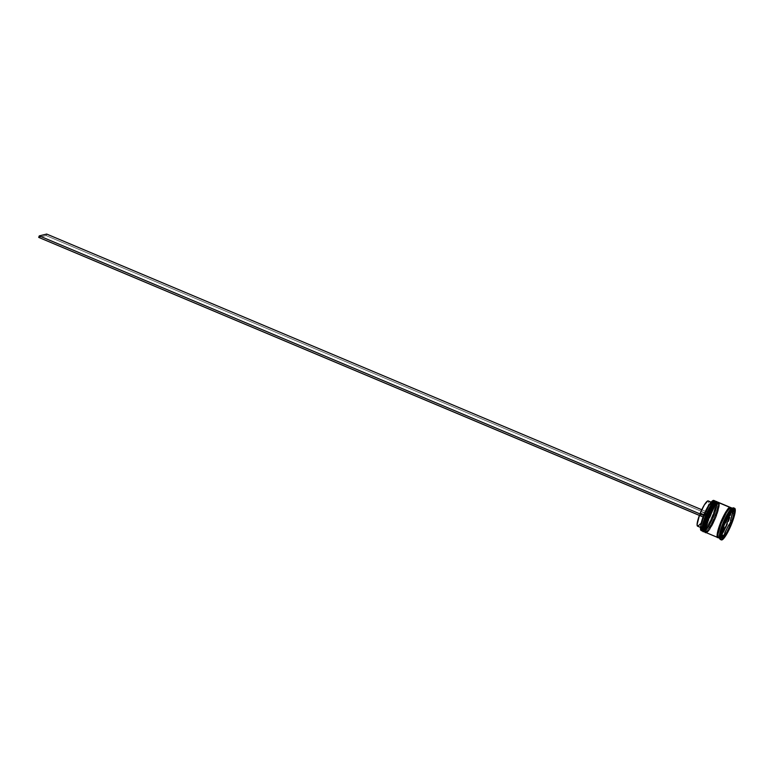 <?xml version="1.0" encoding="UTF-8"?>
<svg xmlns="http://www.w3.org/2000/svg" width="774" height="774" viewBox="0 0 774 774"><rect width="100%" height="100%" fill="white"/><g stroke="black" fill="none" stroke-linecap="round" stroke-linejoin="round"><path stroke-width="0.58" stroke-dasharray="3.87 2.9" d="M702.84 530.587L703.45 531.486A16.322 3.086 112.8 0 0 703.827 531.477L704.592 531.274C702.579 532.522 703.276 527.945 706.71 517.545C711.519 506.806 714.615 501.639 715.989 502.055L716.927 502.829L716.859 505.712L713.88 515.784L707.552 528.323L705.404 530.819L704.001 531.167L704.146 525.517L706.71 517.545L711.78 506.96L715.989 502.055C718.011 500.807 717.304 505.383 713.88 515.784C709.061 526.523 705.965 531.69 704.592 531.274L703.972 531.535A16.322 3.086 -67.2 0 1 703.76 531.564M715.273 501.329L714.953 501.62A15.828 2.99 112.8 0 0 706.082 516.084A15.828 2.99 112.8 0 0 703.121 530.819A15.828 2.99 112.8 0 0 703.566 530.838L707.765 525.933L712.844 515.349L715.824 505.277L715.892 502.394L714.953 501.62L715.989 502.055L714.953 501.62A15.828 2.99 -67.2 0 1 715.815 502.132A15.828 2.99 -67.2 0 1 712.022 517.39A15.828 2.99 -67.2 0 1 703.769 530.771A15.828 2.99 -67.2 0 1 703.566 530.838C704.93 531.254 708.026 526.088 712.844 515.349C716.269 504.948 716.976 500.372 714.953 501.62A15.828 2.99 -67.2 0 0 705.675 517.109A15.828 2.99 -67.2 0 0 703.566 530.838L704.592 531.274A15.828 2.99 -67.2 0 1 704.156 531.254A15.828 2.99 -67.2 0 1 707.117 516.519A15.828 2.99 -67.2 0 1 715.989 502.055L716.927 502.829L716.859 505.712L713.88 515.784L707.552 528.323L705.404 530.819L704.001 531.167L704.146 525.517L706.71 517.545L711.78 506.96L715.989 502.055A15.828 2.99 -67.2 0 1 716.434 502.074A15.828 2.99 -67.2 0 1 713.473 516.8A15.828 2.99 -67.2 0 1 704.592 531.274L703.566 530.838A15.828 2.99 112.8 0 0 712.438 516.364A15.828 2.99 112.8 0 0 715.399 501.639A15.828 2.99 112.8 0 0 714.953 501.62M715.718 501.417C717.808 500.13 717.082 504.851 713.551 515.571C708.578 526.639 705.395 531.97 703.972 531.535A16.322 3.086 -67.2 0 0 713.125 516.626A16.322 3.086 -67.2 0 0 716.182 501.436C719.414 508.692 707.436 531.119 704.272 531.564L703.827 531.477A16.322 3.086 112.8 0 0 712.902 516.751A16.322 3.086 112.8 0 0 716.105 501.407M704.63 519.944L703.769 522.634M703.111 525.082L702.695 527.181M702.531 528.865L703.566 530.838L702.947 531.099L703.566 530.838L703.827 531.477C705.24 531.902 708.433 526.581 713.396 515.503C716.927 504.783 717.653 500.072 715.573 501.359M705.656 531.796L705.665 532.415A16.322 3.086 112.8 0 0 706.043 532.406L706.807 532.202C704.795 533.45 705.491 528.874 708.926 518.474C713.734 507.734 716.83 502.568 718.204 502.984L719.24 504.958L718.659 508.75L714.915 519.586L709.768 529.252L707.62 531.757L706.217 532.096L706.362 526.446L708.926 518.474L713.996 507.889L718.204 502.984C720.226 501.736 719.52 506.312 716.095 516.713C711.277 527.452 708.181 532.618 706.807 532.202L706.188 532.473A16.322 3.086 -67.2 0 1 705.975 532.502M717.488 502.268L716.163 501.6M717.933 502.345C720.023 501.059 719.298 505.78 715.766 516.5C710.793 527.578 707.61 532.899 706.188 532.473A16.322 3.086 -67.2 0 0 715.34 517.554A16.322 3.086 -67.2 0 0 718.398 502.365C721.629 509.631 709.652 532.057 706.488 532.493L706.043 532.406A16.322 3.086 112.8 0 0 715.118 517.69A16.322 3.086 112.8 0 0 718.32 502.345L718.243 502.307M706.846 520.873L705.985 523.563M705.327 526.01L704.911 528.11M704.746 529.793L705.191 531.661L706.585 531.322L712.612 521.937L717.624 508.315L718.204 504.522L717.169 502.549A15.828 2.99 112.8 0 0 708.297 517.022A15.828 2.99 112.8 0 0 705.337 531.748A15.828 2.99 112.8 0 0 705.782 531.767C707.146 532.183 710.242 527.017 715.06 516.277C718.485 505.877 719.191 501.3 717.169 502.549L718.204 502.984L717.169 502.549A15.828 2.99 -67.2 0 1 718.03 503.071A15.828 2.99 -67.2 0 1 714.238 518.319A15.828 2.99 -67.2 0 1 705.985 531.699A15.828 2.99 -67.2 0 1 705.782 531.767A15.828 2.99 -67.2 0 1 707.891 518.038A15.828 2.99 -67.2 0 1 717.169 502.549A15.828 2.99 112.8 0 1 717.614 502.568A15.828 2.99 112.8 0 1 714.654 517.303A15.828 2.99 112.8 0 1 705.782 531.767L706.807 532.202A15.828 2.99 -67.2 0 1 706.372 532.183A15.828 2.99 -67.2 0 1 709.323 517.458A15.828 2.99 -67.2 0 1 718.204 502.984L719.24 504.958L718.659 508.75L714.915 519.586L709.768 529.252L707.62 531.757L706.217 532.096L706.362 526.446L708.926 518.474L713.996 507.889L718.204 502.984A15.828 2.99 -67.2 0 1 718.649 503.003A15.828 2.99 -67.2 0 1 715.689 517.738A15.828 2.99 -67.2 0 1 706.807 532.202L705.782 531.767L705.162 532.038L705.782 531.767L706.043 532.406C707.455 532.831 710.648 527.51 715.611 516.442C719.143 505.722 719.868 501.001 717.788 502.287M718.436 537.795A16.322 3.086 112.8 0 0 718.891 537.814L721.939 534.776L725.935 527.684L720.778 536.256L718.32 537.63L718.03 533.992L721.087 523.659L726.293 512.794L730.608 507.773C729.205 507.347 726.031 512.64 721.087 523.659C717.575 534.321 716.85 539.023 718.92 537.736L717.885 536.788L718.92 537.736C720.333 538.162 723.506 532.87 728.45 521.85C731.962 511.188 732.678 506.486 730.608 507.773L731.217 507.879L731.672 509.795L730.404 516.181L731.701 509.727L731.246 507.802L730.637 507.696A16.322 3.086 -67.2 0 1 726.902 523.572A16.322 3.086 -67.2 0 1 718.156 537.504A16.322 3.086 -67.2 0 1 718.117 537.514M729.988 508.025L730.095 507.986C732.117 506.747 731.411 511.324 727.986 521.715C723.168 532.464 720.072 537.62 718.698 537.214C720.072 537.62 723.168 532.464 727.986 521.715C731.411 511.324 732.117 506.747 730.095 507.986L729.988 508.025M712.361 500.952L713.154 500.507A16.157 3.057 112.8 0 0 713.048 500.546M700.693 529.9A16.157 3.057 112.8 0 0 701.525 530.335L702.947 531.099A16.322 3.086 112.8 0 0 702.947 531.099A16.322 3.086 -67.2 0 1 702.927 531.109L701.612 530.548A16.322 3.086 112.8 0 0 710.764 515.629A16.322 3.086 112.8 0 0 713.812 500.439M705.143 532.038A16.322 3.086 112.8 0 0 705.162 532.038A16.322 3.086 -67.2 0 1 705.143 532.038L704.417 531.728L705.162 532.038A16.322 3.086 112.8 0 0 705.366 531.961A16.322 3.086 112.8 0 0 713.88 518.174A16.322 3.086 112.8 0 0 717.788 502.442A16.322 3.086 112.8 0 0 717.682 502.229A16.322 3.086 -67.2 0 1 713.889 518.135A16.322 3.086 -67.2 0 1 705.162 532.038M719.481 537.911A16.322 3.086 112.8 0 0 720.371 538.443A16.322 3.086 112.8 0 0 729.94 522.469A16.322 3.086 112.8 0 0 732.117 508.315L733.152 507.87L732.098 508.305A16.322 3.086 -67.2 0 1 732.572 508.334A16.322 3.086 -67.2 0 1 729.524 523.524A16.322 3.086 -67.2 0 1 720.371 538.443L721.852 539.933L720.817 539.497A17.134 3.241 112.8 0 0 730.424 523.843A17.134 3.241 112.8 0 0 733.626 507.899M701.157 530.529A16.322 3.086 112.8 0 0 701.612 530.548L700.586 529.6M703.963 531.709A16.322 3.086 112.8 0 0 704.417 531.728A16.322 3.086 112.8 0 0 713.57 516.809A16.322 3.086 112.8 0 0 716.618 501.62M706.178 532.638A16.322 3.086 112.8 0 0 706.633 532.657L717.546 537.398M720.333 539.478A17.134 3.241 112.8 0 0 720.817 539.497L720.371 538.443L718.891 537.814L720.371 538.443A16.322 3.086 -67.2 0 1 719.917 538.414A16.322 3.086 -67.2 0 1 719.733 538.307M729.872 507.454C731.943 506.177 731.217 510.869 727.705 521.541C722.771 532.56 719.597 537.853 718.185 537.427L718.088 537.446M721.552 536.305A13.874 2.622 112.8 0 0 722.906 535.289L721.552 536.305L723.022 536.924L720.778 535.811A13.874 2.622 112.8 0 0 721.155 536.285A13.874 2.622 112.8 0 0 721.552 536.305M697.587 526.194A13.709 2.593 112.8 0 0 705.714 513.549L709.41 515.097A13.709 2.593 -67.2 0 1 701.283 527.742A13.709 2.593 -67.2 0 1 700.789 525.749A13.709 2.593 112.8 0 0 700.925 527.317A13.709 2.593 112.8 0 0 709.41 515.097L710.329 515.368A14.522 2.748 -67.2 0 1 701.321 528.352A14.522 2.748 -67.2 0 1 703.76 516.984L701.283 525.72L701.263 528.178L702.115 528.826L705.801 524.608L710.696 515.281A16.157 3.057 112.8 0 0 711.287 513.772A16.157 3.057 112.8 0 0 713.154 500.507L714.092 501.242L714.073 503.99L711.287 513.772L713.396 505.122L713.086 502.103L711.529 502.461L712.564 502.016A14.522 2.748 -67.2 0 1 710.919 513.859L709.99 513.597A13.709 2.593 112.8 0 0 711.529 502.461L711.074 502.268L711.529 502.461A13.709 2.593 -67.2 0 1 711.916 502.471A13.709 2.593 -67.2 0 1 709.99 513.597L706.304 512.04A13.709 2.593 112.8 0 0 708.22 500.923M712.564 502.016L708.878 506.235L704.35 515.474A14.522 2.748 -67.2 0 1 712.38 502.084A14.522 2.748 -67.2 0 1 712.564 502.016M703.789 515.116L704.35 515.474L703.789 515.116M711.529 502.461A13.709 2.593 112.8 0 0 711.354 502.519A13.709 2.593 112.8 0 0 710.145 503.516A13.709 2.593 -67.2 0 1 711.529 502.461M700.412 523.824L705.714 513.549L710.745 515.261L46.092 235.567L38.7 237.386L46.092 235.567L710.745 515.261L711.325 513.762L701.776 509.737L711.325 513.762L705.646 525.604L701.525 530.335A16.157 3.057 112.8 0 0 710.696 515.281A16.157 3.057 112.8 0 0 711.287 513.772L706.304 512.04L700.102 513.568L706.304 512.04L708.626 503.826L708.636 501.513L707.842 500.904M724.338 521.986L725.509 522.479L724.338 521.986L728.315 514.226A13.874 2.622 112.8 0 0 724.338 521.986L728.315 514.226L724.338 521.986M729.485 514.72L728.315 514.226L729.485 514.72M730.172 511.711L730.879 512.011L730.172 511.711L731.527 510.695L732.301 511.188A13.874 2.622 112.8 0 0 731.923 510.714A13.874 2.622 112.8 0 0 730.172 511.711L732.301 511.188L730.172 511.711M733.771 511.817L732.301 511.188L733.771 511.817M730.521 520.467A13.874 2.622 112.8 0 0 732.378 513.23L730.521 520.467M724.764 532.773A13.874 2.622 112.8 0 0 728.74 525.024L724.764 532.773M721.349 536.053L720.778 535.811L721.349 536.053M718.282 537.707L718.891 537.814A16.322 3.086 112.8 0 0 728.044 522.895A16.322 3.086 112.8 0 0 731.101 507.715M725.935 527.684L730.433 516.152L725.935 527.655M730.511 507.492L730.966 509.418L730.366 513.317L727.724 521.541L723.845 530.055L720.014 536.014L718.156 537.504L706.633 532.657A16.322 3.086 112.8 0 0 715.786 517.738A16.322 3.086 112.8 0 0 718.833 502.558M717.575 537.32L719.017 536.962L721.213 534.399L726.496 524.482L730.337 513.365L730.927 509.486L730.472 507.57M706.023 532.541L707.475 532.193L709.681 529.619L714.992 519.644L719.278 506.302L719.346 503.332L718.378 502.539M703.808 531.612L706.285 530.229L711.461 521.589L715.96 510.056L717.169 502.549M715.466 501.3A16.322 3.086 -67.2 0 1 711.674 517.196A16.322 3.086 -67.2 0 1 702.947 531.099A16.322 3.086 112.8 0 0 703.15 531.032A16.322 3.086 112.8 0 0 711.664 517.235A16.322 3.086 112.8 0 0 715.573 501.513A16.322 3.086 112.8 0 0 715.466 501.3M733.984 508.218A17.134 3.241 -67.2 0 1 729.969 524.946A17.134 3.241 -67.2 0 1 720.817 539.497M733.617 509.969L733.597 509.505A16.641 3.144 -67.2 0 1 733.617 509.969L730.046 510.385L733.597 509.505A16.641 3.144 112.8 0 1 733.617 509.969L733.471 510.521L733.617 509.969M723.032 536.624L723.448 536.053A16.641 3.144 -67.2 0 1 723.032 536.624L723.448 536.053A16.641 3.144 112.8 0 1 723.032 536.624L722.355 536.788L723.032 536.624M714.15 500.759A16.322 3.086 -67.2 0 1 710.329 516.684A16.322 3.086 -67.2 0 1 701.612 530.548M722.984 524.569L724.174 525.062L722.984 524.569M731.382 511.043L730.192 510.54L731.382 511.043M729.63 510.956L722.974 523.911L729.63 510.956M735.223 510.095L734.033 509.592L735.223 510.095M730.879 520.612L732.736 513.385L730.879 520.612M733.104 511.982L733.278 511.285L733.104 511.982M725.064 532.899L729.05 525.149L725.064 532.899M720.807 538.153L719.617 537.649L720.807 538.153M719.568 537.466L721.078 537.098L719.568 537.466M722.568 524.946L719.462 537.03L722.568 524.946M720.7 533.77L722.558 526.543L720.7 533.77L721.813 534.244L720.7 533.77A13.874 2.622 112.8 0 1 722.558 526.543L720.7 533.77M723.671 527.007L722.558 526.543L723.671 527.007M703.208 516.626A13.709 2.593 112.8 0 0 703.082 516.964A13.709 2.593 -67.2 0 1 703.208 516.626L699.512 515.068A13.709 2.593 112.8 0 0 699.386 515.416L703.208 516.626M705.714 513.549L699.512 515.068L705.714 513.549M697.48 526.126L697.974 526.204M46.092 235.567L46.682 234.067L46.092 235.567M718.262 537.185C715.137 536.692 726.554 508.025 730.337 508.005L730.54 508.005C734.623 504.416 721.755 539.014 718.456 537.185L718.262 537.185M704.156 531.254L703.121 530.819M706.372 532.183L705.337 531.748M711.916 502.471L711.161 502.162M712.38 502.084L711.354 502.519M718.649 503.003L717.614 502.568M716.434 502.074L715.399 501.639M705.366 531.961L705.985 531.699M717.788 502.442L718.03 503.071M703.15 531.032L703.769 530.771M715.573 501.513L715.815 502.132M700.925 527.317L701.321 528.352M701.283 527.742L700.528 527.433"/><path stroke-width="1.16" d="M704.63 519.944L709.439 508.847L713.144 503.071L714.953 501.62C713.58 501.204 710.493 506.37 705.675 517.109C702.25 527.51 701.544 532.086 703.566 530.838M703.827 531.477C701.747 532.764 702.473 528.042 706.004 517.322C710.967 506.254 714.16 500.923 715.573 501.359L715.573 501.359A16.322 3.086 112.8 0 0 706.42 516.268A16.322 3.086 112.8 0 0 703.373 531.457C698.961 531.815 710.59 501.755 715.282 501.329L716.027 501.378A16.322 3.086 112.8 0 0 715.573 501.359L715.718 501.417C714.305 500.991 711.122 506.312 706.149 517.39C702.618 528.11 701.892 532.822 703.972 531.535M703.76 531.564A16.322 3.086 -67.2 0 1 703.518 531.515A16.322 3.086 -67.2 0 1 706.575 516.335A16.322 3.086 -67.2 0 1 715.718 501.417L716.027 501.378A16.322 3.086 112.8 0 1 716.105 501.407M703.769 522.634L703.111 525.082M702.695 527.181L702.531 528.865M706.846 520.873L711.654 509.776L715.36 504L717.169 502.549C715.795 502.142 712.709 507.299 707.891 518.038C704.466 528.439 703.76 533.015 705.782 531.767M706.043 532.406C703.963 533.692 704.688 528.981 708.22 518.251C713.183 507.183 716.376 501.862 717.788 502.287L717.788 502.287A16.322 3.086 112.8 0 0 708.636 517.206A16.322 3.086 112.8 0 0 705.588 532.386C701.176 532.754 712.806 502.684 717.498 502.258L718.243 502.307A16.322 3.086 112.8 0 0 717.788 502.287L717.933 502.345C716.521 501.92 713.328 507.241 708.365 518.319C704.833 529.039 704.108 533.76 706.188 532.473M705.975 532.502A16.322 3.086 -67.2 0 1 705.733 532.454A16.322 3.086 -67.2 0 1 708.791 517.264A16.322 3.086 -67.2 0 1 717.933 502.345L718.243 502.307A16.322 3.086 112.8 0 1 718.32 502.345L718.504 502.51M705.985 523.563L705.327 526.01M704.911 528.11L704.746 529.793M718.156 537.504L717.188 536.711L717.266 533.741L720.333 523.35L717.295 533.683L717.227 536.634L718.185 537.427C716.114 538.714 716.84 534.012 720.352 523.35C725.286 512.33 728.46 507.038 729.872 507.454L730.056 507.976C728.721 507.58 725.625 512.736 720.807 523.485C717.382 533.876 716.685 538.452 718.698 537.214C716.685 538.452 717.382 533.876 720.807 523.485C725.625 512.736 728.721 507.58 730.095 507.986L729.872 507.454L730.598 507.705M713.048 500.546A16.157 3.057 112.8 0 0 712.941 500.584A16.157 3.057 112.8 0 0 703.972 515.561A16.157 3.057 112.8 0 0 703.392 517.071A16.157 3.057 112.8 0 0 700.644 529.803A16.157 3.057 112.8 0 0 700.693 529.9M701.612 530.548A16.322 3.086 -67.2 0 1 700.731 530.016A16.322 3.086 -67.2 0 1 704.64 514.284A16.322 3.086 -67.2 0 1 713.154 500.497A16.322 3.086 -67.2 0 1 713.357 500.42A16.322 3.086 112.8 0 0 704.205 515.339A16.322 3.086 112.8 0 0 701.157 530.529L702.482 531.08A16.322 3.086 -67.2 0 1 705.54 515.9A16.322 3.086 -67.2 0 1 714.692 500.981A16.322 3.086 112.8 0 0 705.133 516.906A16.322 3.086 112.8 0 0 702.927 531.109A16.322 3.086 -67.2 0 1 702.482 531.08M714.895 501.475L713.357 500.42L714.692 500.981A16.322 3.086 -67.2 0 1 715.147 501.001A16.322 3.086 -67.2 0 1 715.466 501.3A16.322 3.086 112.8 0 0 714.692 500.981L714.895 501.475M717.363 501.929A16.322 3.086 -67.2 0 1 717.682 502.229A16.322 3.086 112.8 0 0 716.908 501.91A16.322 3.086 -67.2 0 1 717.363 501.929L716.618 501.62A16.322 3.086 112.8 0 0 716.163 501.6L716.908 501.91A16.322 3.086 112.8 0 0 707.349 517.845A16.322 3.086 112.8 0 0 705.143 532.038A16.322 3.086 -67.2 0 1 704.698 532.019A16.322 3.086 -67.2 0 1 707.755 516.829A16.322 3.086 -67.2 0 1 716.908 501.91L716.163 501.6A16.322 3.086 112.8 0 0 707.01 516.519A16.322 3.086 112.8 0 0 703.963 531.709L704.698 532.019M720.817 539.497A17.134 3.241 -67.2 0 1 719.888 538.946A17.134 3.241 -67.2 0 1 724 522.431A17.134 3.241 -67.2 0 1 732.93 507.947A17.134 3.241 -67.2 0 1 733.152 507.87A17.134 3.241 112.8 0 0 723.535 523.534A17.134 3.241 112.8 0 0 720.333 539.478L721.368 539.913A17.134 3.241 -67.2 0 1 724.57 523.969A17.134 3.241 -67.2 0 1 734.178 508.305L733.152 507.87L734.178 508.305L729.63 513.617L724.135 525.072L720.913 535.976L720.836 539.101L721.852 539.933A17.134 3.241 -67.2 0 1 721.368 539.913M719.733 538.307A16.322 3.086 -67.2 0 1 723.177 522.721A16.322 3.086 -67.2 0 1 732.117 508.315A16.322 3.086 112.8 0 0 731.904 508.383A16.322 3.086 112.8 0 0 723.4 522.179A16.322 3.086 112.8 0 0 719.481 537.911L719.888 538.946M730.046 510.385L729.63 510.956A16.641 3.144 -67.2 0 1 730.046 510.385L729.63 510.956A16.641 3.144 112.8 0 1 730.046 510.385M722.568 524.946A16.641 3.144 -67.2 0 1 722.974 523.911L722.568 524.946L722.974 523.911A16.641 3.144 112.8 0 0 722.568 524.946M730.83 508.257L729.872 507.454L729.04 507.918L726.844 510.482L720.352 523.35L725.567 512.436L729.901 507.386L718.378 502.539A16.322 3.086 112.8 0 0 709.226 517.448A16.322 3.086 112.8 0 0 706.178 532.638L717.701 537.485A16.322 3.086 -67.2 0 1 720.749 522.295A16.322 3.086 -67.2 0 1 729.901 507.386L730.869 508.179M732.572 508.334L731.101 507.715A16.322 3.086 112.8 0 0 730.637 507.696L732.098 508.305L730.637 507.696A16.322 3.086 112.8 0 0 721.484 522.614A16.322 3.086 112.8 0 0 718.436 537.795L719.917 538.414M722.906 535.289L724.377 535.908A13.874 2.622 -67.2 0 1 723.022 536.924A13.874 2.622 -67.2 0 1 722.635 536.904A13.874 2.622 -67.2 0 1 722.258 536.43L723.022 536.924L724.377 535.908L722.258 536.43L724.377 535.908L722.906 535.289L721.455 535.647L722.906 535.289M708.336 500.991L711.074 502.268L707.842 500.904A13.709 2.593 112.8 0 0 700.102 513.568L703.789 515.116A13.709 2.593 -67.2 0 1 710.145 503.516A13.709 2.593 112.8 0 0 703.789 515.116L700.102 513.568L704.369 504.871L707.842 500.904A13.709 2.593 112.8 0 1 708.22 500.923L711.916 502.471M700.934 530.229L700.983 524.82L703.934 515.571L709.032 505.238L712.941 500.584M725.509 522.479L725.809 522.605A13.874 2.622 -67.2 0 1 729.795 514.845L725.509 522.479M730.879 512.011L731.653 512.33A13.874 2.622 -67.2 0 1 733.394 511.333A13.874 2.622 -67.2 0 1 733.771 511.817L733.007 511.324L731.653 512.33L733.771 511.817L730.879 512.011M732.378 513.23L733.858 513.849A13.874 2.622 -67.2 0 1 732.001 521.086L730.521 520.467L732.378 513.23L733.858 513.849L732.001 521.086L733.23 517.051L732.001 521.086L730.521 520.467L732.378 513.23M728.74 525.024L730.221 525.643A13.874 2.622 -67.2 0 1 726.235 533.392L724.764 532.773L728.74 525.024L730.221 525.643L726.235 533.392L730.221 525.643L726.235 533.392L724.764 532.773L728.74 525.024M721.852 539.933L726.399 534.631L731.894 523.166L735.126 512.262L735.203 509.147L734.178 508.305A17.134 3.241 -67.2 0 1 734.661 508.325A17.134 3.241 -67.2 0 1 731.459 524.279A17.134 3.241 -67.2 0 1 721.852 539.933M724.174 525.062L731.382 511.043L735.223 510.095L731.856 523.176L724.648 537.204L720.807 538.153L724.174 525.062L731.382 511.043L735.223 510.095L731.856 523.176L730.511 522.063A16.641 3.144 -67.2 0 1 730.105 523.089L730.511 522.063A16.641 3.144 112.8 0 1 730.105 523.089L731.856 523.176L724.648 537.204L723.477 536.711L724.648 537.204L720.807 538.153L724.174 525.062M734.661 508.325L733.626 507.899A17.134 3.241 112.8 0 0 733.152 507.87A17.134 3.241 -67.2 0 1 733.984 508.218M731.246 507.802L728.779 509.186L726.302 512.746L721.068 523.659L718.001 534.05L717.924 537.021L718.891 537.814M730.356 507.405L718.833 502.558A16.322 3.086 112.8 0 0 718.378 502.539L729.901 507.386A16.322 3.086 -67.2 0 1 730.356 507.405A16.322 3.086 -67.2 0 1 730.675 507.686M718.988 502.645L717.546 503.003L714.044 507.589L708.81 518.503L705.743 528.884L705.665 531.854L706.633 532.657M716.772 501.716L715.331 502.065L711.828 506.66L706.594 517.574L703.527 527.955L703.45 530.925L704.417 531.728M715.147 501.001L713.812 500.439A16.322 3.086 112.8 0 0 713.357 500.42A16.322 3.086 -67.2 0 1 714.15 500.759M732.736 513.385L733.104 511.982L732.736 513.385M733.278 511.285L733.471 510.521L733.278 511.285M723.671 535.618L725.064 532.899L723.671 535.618M729.05 525.149L730.105 523.089L729.05 525.149M721.078 537.098L722.355 536.788L721.078 537.098M721.813 534.244L722.181 534.389A13.874 2.622 -67.2 0 1 724.038 527.162L721.813 534.244M703.082 516.964A13.709 2.593 112.8 0 0 700.789 525.749A13.709 2.593 -67.2 0 1 703.082 516.964M699.386 515.416A13.709 2.593 112.8 0 0 697.587 526.194L701.283 527.742M699.512 515.068L697.074 524.637L697.974 526.204L700.412 523.824M703.934 515.571L703.972 515.561A16.157 3.057 112.8 0 0 703.392 517.071L38.7 237.386L39.29 235.877L46.682 234.067L701.776 509.737L46.682 234.067L39.29 235.877L703.934 515.571L39.29 235.877L38.7 237.386L703.343 517.08L703.934 515.571M703.373 531.457L704.272 531.564M705.588 532.386L706.488 532.493M732.93 507.947L731.904 508.383M731.923 510.714L733.394 511.333M721.155 536.285L722.635 536.904"/></g></svg>

